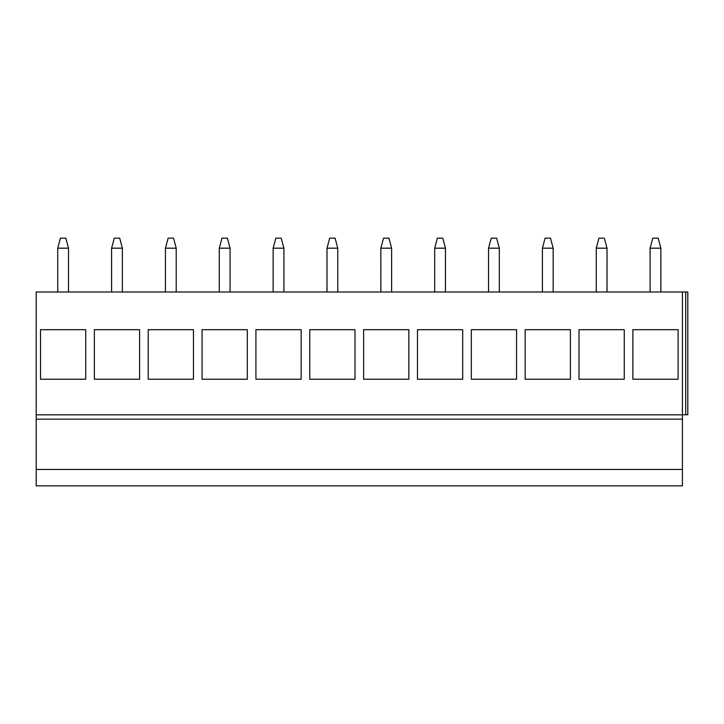 <?xml version="1.0" encoding="UTF-8"?>
<svg xmlns="http://www.w3.org/2000/svg" width="724" height="724" viewBox="0 0 724 724"><rect width="100%" height="100%" fill="white"/><g stroke="black" fill="none" stroke-linecap="round" stroke-linejoin="round"><path stroke-width="1.09" d="M682.415 414.771L687.8 414.771L687.8 291.989L36.2 291.989L36.2 485.858L682.415 485.858L682.415 469.451L36.2 469.451M36.2 419.142L682.415 419.142L682.415 469.451M682.415 291.989L682.415 419.142M632.876 329.692L678.107 329.692L678.107 379.231L632.876 379.231L632.876 329.692L632.876 379.231M579.019 329.692L624.26 329.692L624.26 379.231L579.019 379.231L579.019 329.692L579.019 379.231M525.171 329.692L570.403 329.692L570.403 379.231L525.171 379.231L525.171 329.692L525.171 379.231M471.315 329.692L516.556 329.692L516.556 379.231L471.315 379.231L471.315 329.692L471.315 379.231M417.467 329.692L462.699 329.692L462.699 379.231L417.467 379.231L417.467 329.692L417.467 379.231M363.62 329.692L408.852 329.692L408.852 379.231L363.62 379.231L363.62 329.692L363.62 379.231M309.763 329.692L354.995 329.692L354.995 379.231L309.763 379.231L309.763 329.692L309.763 379.231M255.916 329.692L301.148 329.692L301.148 379.231L255.916 379.231L255.916 329.692L255.916 379.231M202.059 329.692L247.3 329.692L247.3 379.231L202.059 379.231L202.059 329.692L202.059 379.231M148.212 329.692L193.444 329.692L193.444 379.231L148.212 379.231L148.212 329.692L148.212 379.231M94.355 329.692L139.596 329.692L139.596 379.231L94.355 379.231L94.355 329.692L94.355 379.231M40.508 329.692L85.74 329.692L85.74 379.231L40.508 379.231L40.508 329.692L40.508 379.231M678.107 329.692L678.107 379.231M624.26 329.692L624.26 379.231M570.403 329.692L570.403 379.231M516.556 329.692L516.556 379.231M462.699 329.692L462.699 379.231M408.852 329.692L408.852 379.231M354.995 329.692L354.995 379.231M301.148 329.692L301.148 379.231M247.3 329.692L247.3 379.231M193.444 329.692L193.444 379.231M139.596 329.692L139.596 379.231M85.74 329.692L85.74 379.231M660.876 291.989L660.876 248.178L658.179 238.142L652.795 238.142L650.098 248.178L660.876 248.178M650.107 291.989L650.098 248.178M607.02 291.989L607.029 248.178L604.332 238.142L598.947 238.142L596.25 248.178L607.029 248.178M596.25 291.989L596.25 248.178M553.172 291.989L553.172 248.178L550.475 238.142L545.091 238.142L542.403 248.178L553.172 248.178M542.403 291.989L542.403 248.178M499.325 291.989L499.325 248.178L496.628 238.142L491.243 238.142L488.546 248.178L499.325 248.178M488.546 291.989L488.546 248.178M445.468 291.989L445.468 248.178L442.78 238.142L437.396 238.142L434.699 248.178L445.468 248.178M434.699 291.989L434.699 248.178M391.621 291.989L391.621 248.178L388.924 238.142L383.539 238.142L380.842 248.178L391.621 248.178M380.851 291.989L380.842 248.178M337.764 291.989L337.773 248.178L335.076 238.142L329.692 238.142L326.995 248.178L337.773 248.178M326.995 291.989L326.995 248.178M283.917 291.989L283.917 248.178L281.22 238.142L275.835 238.142L273.147 248.178L283.917 248.178M273.147 291.989L273.147 248.178M230.06 291.989L230.069 248.178L227.372 238.142L221.987 238.142L219.291 248.178L230.069 248.178M219.291 291.989L219.291 248.178M176.213 291.989L176.213 248.178L173.525 238.142L168.14 238.142L165.443 248.178L176.213 248.178M165.443 291.989L165.443 248.178M122.365 291.989L122.365 248.178L119.668 238.142L114.283 238.142L111.587 248.178L122.365 248.178M111.596 291.989L111.587 248.178M68.508 291.989L68.508 248.178L65.821 238.142L60.436 238.142L57.739 248.178L68.508 248.178M57.739 291.989L57.739 248.178M36.2 414.834L682.415 414.834M685.7 291.989L685.7 414.771"/></g></svg>

